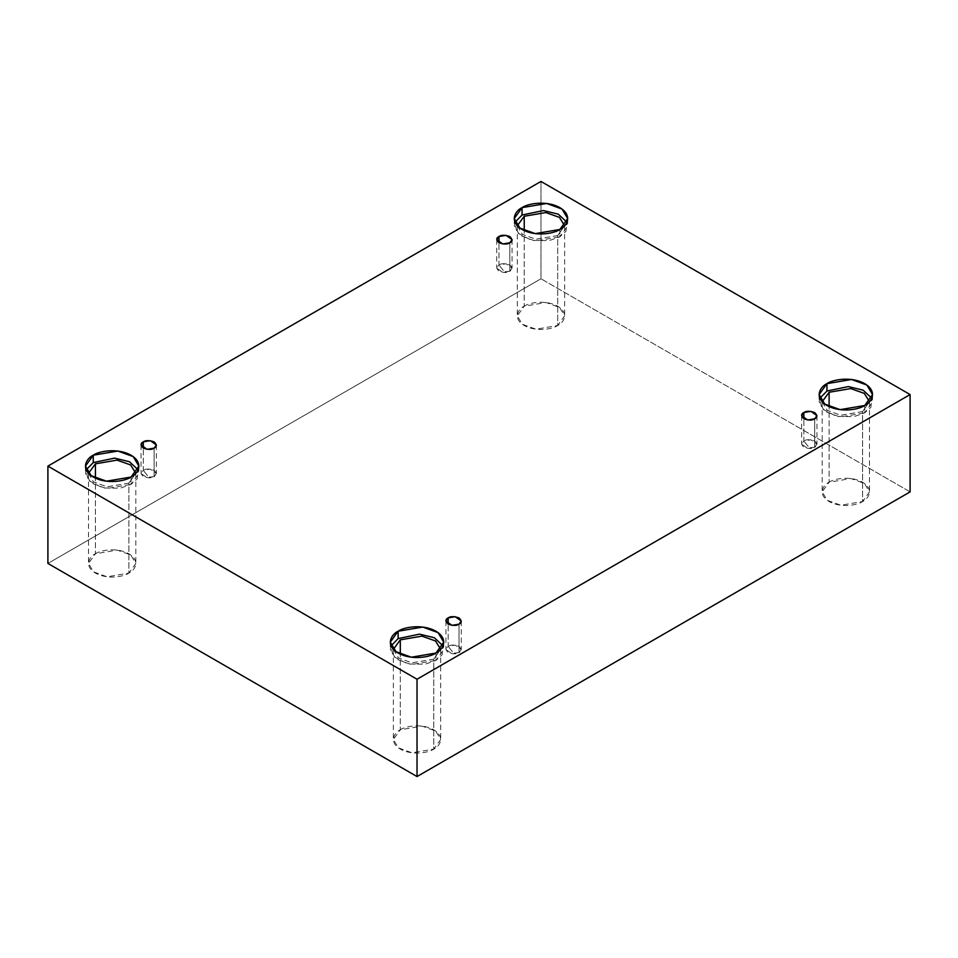 <?xml version="1.0" encoding="UTF-8"?>
<svg xmlns="http://www.w3.org/2000/svg" width="958" height="958" viewBox="0 0 958 958"><rect width="100%" height="100%" fill="white"/><g stroke="black" fill="none" stroke-linecap="round" stroke-linejoin="round"><path stroke-width="0.72" stroke-dasharray="4.79 3.59" d="M509.824 271.222L504.411 271.856L498.986 264.959C496.112 266.264 496.112 268.348 498.986 271.222C503.956 272.886 507.572 272.886 509.824 271.222L502.77 272.419L496.735 268.096L498.986 264.959L498.986 242.793L498.986 264.959L506.052 263.773L512.075 268.096L509.824 271.222L509.824 242.793L509.824 271.222C512.698 269.928 512.698 267.833 509.824 264.959C504.854 263.306 501.238 263.306 498.986 264.959L504.411 271.856L509.824 271.222M154.142 476.581L148.718 477.216L143.293 470.318C140.431 471.623 140.431 473.707 143.293 476.581C148.274 478.234 151.891 478.234 154.142 476.581L147.077 477.779L141.054 473.444L143.293 470.318L143.293 448.14L143.293 470.318L150.358 469.121L156.382 473.444L154.142 476.581L154.142 448.14L154.142 476.581C157.016 475.276 157.016 473.192 154.142 470.318C149.173 468.666 145.556 468.666 143.293 470.318L148.718 477.216L154.142 476.581M459.014 652.602L453.589 653.224L448.176 646.339C445.302 647.644 445.302 649.728 448.176 652.602C453.146 654.254 456.762 654.254 459.014 652.602L451.948 653.787L445.925 649.464L448.176 646.339L448.176 624.161L448.176 646.339L455.23 645.141L461.265 649.464L459.014 652.602L459.014 624.161L459.014 652.602C461.888 651.296 461.888 649.213 459.014 646.339C454.044 644.674 450.428 644.674 448.176 646.339L453.589 653.224L459.014 652.602M814.707 447.242L809.282 447.877L803.858 440.979C800.984 442.285 800.984 444.368 803.858 447.242C808.827 448.907 812.444 448.907 814.707 447.242L807.642 448.44L801.618 444.117L803.858 440.979L803.858 418.802L803.858 440.979L810.923 439.794L816.946 444.117L814.707 447.242L814.707 418.802L814.707 447.242C817.569 445.937 817.569 443.853 814.707 440.979C809.726 439.327 806.109 439.327 803.858 440.979L809.282 447.877L814.707 447.242M131.054 477.036L131.054 484.401L106.446 488.568L91.118 483L85.43 473.491L86.208 469.803L88.016 480.114L102.853 487.957L120.277 488.197L131.054 484.401L137.245 478.82L138.12 469.803L138.886 473.491L131.054 484.401L131.054 477.036M88.495 473.3L93.525 481.91L107.092 486.832L128.887 483.155L128.887 573.088L107.092 576.776L93.525 571.854L88.495 563.436L95.429 553.772L95.429 478.15L95.429 553.772C89.86 556.215 83.274 565.807 95.429 573.088C108.038 580.105 124.672 576.309 128.887 573.088C134.455 570.657 141.042 561.053 128.887 553.772C116.277 546.755 99.644 550.563 95.429 553.772L117.223 550.084L130.791 555.005L135.82 563.436L128.887 573.088L128.887 483.155L135.82 473.3L128.887 483.155L106.925 486.808L93.357 481.778L88.495 473.3M559.867 229.465L559.867 236.83L535.247 240.997L519.919 235.428L514.242 225.92L515.009 222.232L516.817 232.543L531.654 240.386L549.09 240.626L559.867 236.83L566.046 231.249L566.92 222.232L567.699 225.92L559.867 236.83L559.867 229.465M517.308 225.729L522.338 234.339L535.905 239.261L557.7 235.584L557.7 325.516L535.905 329.205L522.338 324.283L517.308 315.865L524.23 306.201L524.23 230.579L524.23 306.201C518.673 308.644 512.075 318.236 524.23 325.516C536.851 332.534 553.473 328.738 557.7 325.516C563.268 323.086 569.854 313.482 557.7 306.201C545.09 299.183 528.457 302.991 524.23 306.201L546.024 302.512L559.592 307.446L564.633 315.865L557.7 325.516L557.7 235.584L564.621 225.729L557.7 235.584L535.738 239.237L522.158 234.207L517.308 225.729M864.739 405.485L864.739 412.85L840.13 417.017L824.79 411.449L819.114 401.941L819.88 398.253L821.701 408.551L836.526 416.407L853.961 416.634L864.739 412.85L870.93 407.27L871.792 398.253L872.57 401.941L864.739 412.85L864.739 405.485M822.18 401.749L827.209 410.359L840.777 415.281L862.571 411.593L862.571 501.537L840.777 505.225L827.209 500.304L822.18 491.885L829.113 482.221L829.113 406.599L829.113 482.221C823.545 484.652 816.958 494.256 829.113 501.537C841.723 508.554 858.356 504.758 862.571 501.537C868.14 499.106 874.726 489.502 862.571 482.221C849.962 475.204 833.328 479.012 829.113 482.221L850.908 478.533L864.475 483.455L869.505 491.885L862.571 501.537L862.571 411.593L869.505 401.749L862.571 411.593L840.609 415.257L827.029 410.228L822.18 401.749M435.938 653.045L435.938 660.421L411.317 664.577L395.989 659.02L390.301 649.512L391.08 645.824L392.888 656.122L407.725 663.978L425.16 664.205L435.938 660.421L442.117 654.841L442.991 645.824L443.758 649.512L435.938 660.421L435.938 653.045M393.379 649.32L398.408 657.93L411.976 662.852L433.77 659.164L433.77 749.108L411.976 752.796L398.408 747.875L393.367 739.444L400.3 729.792L400.3 654.17L400.3 729.792C394.732 732.223 388.146 741.827 400.3 749.108C412.91 756.125 429.543 752.317 433.77 749.108C439.327 746.677 445.925 737.073 433.77 729.792C421.149 722.775 404.527 726.571 400.3 729.792L422.095 726.104L435.662 731.026L440.692 739.444L433.77 749.108L433.77 659.164L440.692 649.32L433.77 659.164L411.796 662.828L398.229 657.799L393.379 649.32M910.1 491.885L540.971 278.766L540.971 181.445L540.971 278.766L47.9 563.436L540.971 278.766L910.1 491.885M496.735 239.656L496.735 268.096M141.054 445.015L141.054 473.444M445.925 621.035L445.925 649.464M801.618 415.676L801.618 444.117M85.43 466.115L85.43 473.491M88.495 473.491L88.495 563.436M514.242 218.556L514.242 225.92M517.308 225.92L517.308 315.865M819.114 394.564L819.114 401.941M822.18 401.941L822.18 491.885M390.301 642.135L390.301 649.512M393.367 649.512L393.367 739.444M440.692 649.512L440.692 739.444M443.758 642.135L443.758 649.512M869.505 401.941L869.505 491.885M872.57 394.564L872.57 401.941M564.633 225.92L564.633 315.865M567.699 218.556L567.699 225.92M135.82 473.491L135.82 563.436M138.886 466.115L138.886 473.491M816.946 415.676L816.946 444.117M461.265 621.035L461.265 649.464M156.382 445.015L156.382 473.444M512.075 239.656L512.075 268.096"/><path stroke-width="1.44" d="M498.986 236.53L496.735 239.656L502.77 243.979L509.824 242.793C507.572 244.446 503.956 244.446 498.986 242.793C496.112 239.919 496.112 237.835 498.986 236.53C501.238 234.866 504.854 234.866 509.824 236.53C512.698 239.404 512.698 241.488 509.824 242.793L512.075 239.656L506.052 235.333L498.986 236.53L498.986 242.793L498.986 236.53M143.293 441.877L141.054 445.015L147.077 449.338L154.142 448.14C151.891 449.805 148.274 449.805 143.293 448.14C140.431 445.266 140.431 443.183 143.293 441.877C145.556 440.225 149.173 440.225 154.142 441.877C157.016 444.751 157.016 446.835 154.142 448.14L156.382 445.015L150.358 440.692L143.293 441.877L143.293 448.14L143.293 441.877M448.176 617.898L445.925 621.035L451.948 625.358L459.014 624.161C456.762 625.813 453.146 625.813 448.176 624.161C445.302 621.287 445.302 619.203 448.176 617.898C450.428 616.245 454.044 616.245 459.014 617.898C461.888 620.772 461.888 622.856 459.014 624.161L461.265 621.035L455.23 616.701L448.176 617.898L448.176 624.161L448.176 617.898M803.858 412.551L801.618 415.676L807.642 419.999L814.707 418.802C812.444 420.466 808.827 420.466 803.858 418.802C800.984 415.94 800.984 413.844 803.858 412.551C806.109 410.886 809.726 410.886 814.707 412.551C817.569 415.413 817.569 417.508 814.707 418.802L816.946 415.676L810.923 411.353L803.858 412.551L803.858 418.802L803.858 412.551M93.261 455.206L85.43 466.115L91.118 475.635L106.446 481.191L131.054 477.036C126.288 480.665 107.512 484.964 93.261 477.036C79.526 468.809 86.974 457.96 93.261 455.206C98.027 451.577 116.816 447.278 131.054 455.206C144.79 463.433 137.341 474.282 131.054 477.036L138.886 466.115L133.21 456.607L117.87 451.05L93.261 455.206L93.261 462.582L93.261 455.206M86.208 469.803L93.261 462.582L86.208 469.803M95.429 463.828L88.495 473.3L95.429 463.828L95.429 478.15L95.429 463.828L117.044 460.127L130.611 464.941L135.82 473.3L130.611 464.941L117.044 460.127L95.429 463.828M522.062 207.635L514.242 218.556L519.919 228.064L535.247 233.62L559.867 229.465C555.101 233.093 536.312 237.392 522.062 229.465C508.339 221.238 515.775 210.389 522.062 207.635C526.84 204.006 545.617 199.707 559.867 207.635C573.602 215.861 566.154 226.711 559.867 229.465L567.699 218.556L562.011 209.036L546.683 203.479L522.062 207.635L522.062 215.011L522.062 207.635M515.009 222.232L522.062 215.011L515.009 222.232M524.23 216.257L517.308 225.729L524.23 216.257L524.23 230.579L524.23 216.257L545.856 212.556L559.424 217.37L564.621 225.729L559.424 217.37L545.856 212.556L524.23 216.257M826.946 383.655L819.114 394.564L824.79 404.084L840.13 409.641L864.739 405.485C859.973 409.114 841.184 413.413 826.946 405.485C813.21 397.259 820.659 386.409 826.946 383.655C831.712 380.027 850.488 375.728 864.739 383.655C878.474 391.882 871.026 402.731 864.739 405.485L872.57 394.564L866.882 385.056L851.554 379.488L826.946 383.655L826.946 391.032L826.946 383.655M819.88 398.253L826.946 391.032L819.88 398.253M829.113 392.277L822.18 401.749L829.113 392.277L829.113 406.599L829.113 392.277L850.728 388.577L864.296 393.391L869.505 401.749L864.296 393.391L850.728 388.577L829.113 392.277M398.133 631.226L390.301 642.135L395.989 651.656L411.317 657.212L435.938 653.045C431.16 656.685 412.383 660.972 398.133 653.045C384.397 644.83 391.846 633.98 398.133 631.226C402.899 627.598 421.688 623.299 435.938 631.226C449.661 639.453 442.225 650.29 435.938 653.045L443.758 642.135L438.081 632.627L422.753 627.059L398.133 631.226L398.133 638.591L398.133 631.226M391.08 645.824L398.133 638.591L391.08 645.824M400.3 639.848L393.379 649.32L400.3 639.848L400.3 654.17L400.3 639.848L421.927 636.136L435.483 640.962L440.692 649.32L435.483 640.962L421.927 636.136L400.3 639.848M417.029 776.555L910.1 491.885L910.1 394.564L417.029 679.234L417.029 776.555L417.029 679.234L47.9 466.115L540.971 181.445L910.1 394.564L910.1 491.885L417.029 776.555L47.9 563.436L47.9 466.115L47.9 563.436L417.029 776.555M417.029 679.234L910.1 394.564L540.971 181.445L47.9 466.115L417.029 679.234M442.991 645.824L434.333 637.741L419.532 634.148L398.133 638.591L419.532 634.148L434.333 637.741L442.991 645.824M871.792 398.253L863.146 390.181L848.333 386.577L826.946 391.032L848.333 386.577L863.146 390.181L871.792 398.253M566.92 222.232L558.263 214.161L543.461 210.556L522.062 215.011L543.461 210.556L558.263 214.161L566.92 222.232M138.12 469.803L129.462 461.732L114.649 458.128L93.261 462.582L114.649 458.128L129.462 461.732L138.12 469.803"/></g></svg>
